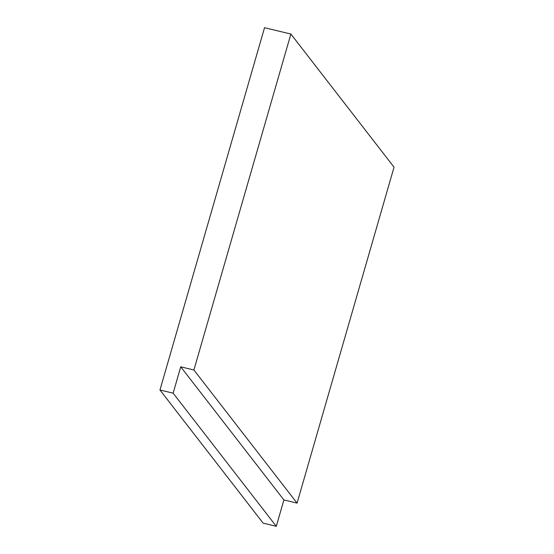 <?xml version="1.0" encoding="UTF-8"?>
<svg xmlns="http://www.w3.org/2000/svg" width="554" height="554" viewBox="0 0 554 554"><rect width="100%" height="100%" fill="white"/><g stroke="black" fill="none" stroke-linecap="round" stroke-linejoin="round"><path stroke-width="0.83" d="M180.736 366.817L193.907 369.989L297.069 503.122L283.904 499.95L180.736 366.817L173.132 393.167L159.961 389.995L263.122 523.128L276.294 526.3L173.132 393.167M283.904 499.95L276.294 526.3M193.907 369.989L290.878 34.043L394.039 167.176L297.069 503.122M290.878 34.043L264.535 27.7L159.961 389.995"/></g></svg>
